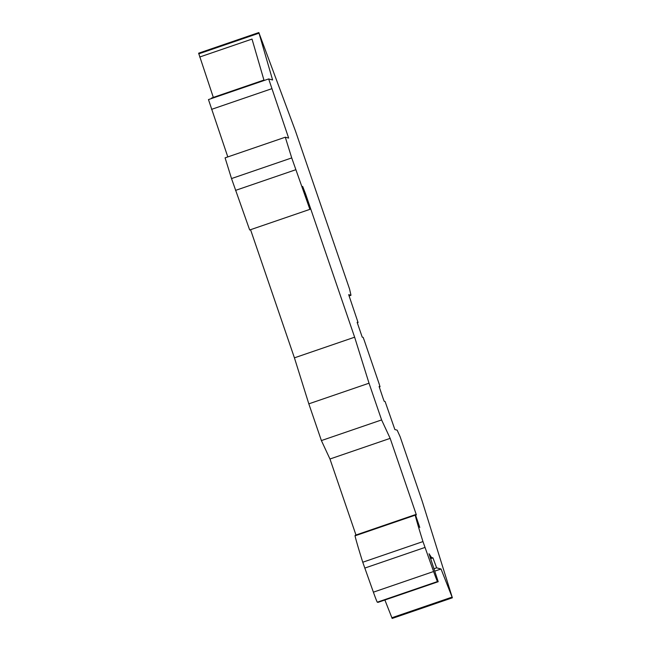 <?xml version="1.0" encoding="UTF-8"?>
<svg xmlns="http://www.w3.org/2000/svg" width="651" height="651" viewBox="0 0 651 651"><rect width="100%" height="100%" fill="white"/><g stroke="black" fill="none" stroke-linecap="round" stroke-linejoin="round"><path stroke-width="0.98" d="M227.809 156.915L208.466 99.579L268.676 78.934L288.645 138.085L285.293 137.206L291.729 157.916L309.892 209.353L302.666 186.43L305.571 193.9L354.632 337.194L369.027 383.203L381.6 419.928L390.161 438.359L416.363 514.884L415.411 514.632L419.773 527.456L415.216 515.177A104.38 2.734 -108.9 0 0 422.963 541.583L433.599 571.521A20.873 0.545 -108.9 0 0 437.529 581.538L378.003 602.362L438.204 581.717L429.042 553.741L431.483 557.492L432.948 557.874L436.642 567.835L441.028 568.99L452.372 597.805L422.19 501.148L400.113 436.675L397.151 430.148L394.872 429.546L385.115 401.553L384.196 401.309L383.081 398.322L379.118 386.499L380.046 386.743L379.126 383.805L364.251 340.359L363.144 337.373L362.216 337.128L357.147 322.326L358.074 322.562L348.692 294.675L350.979 295.277L349.058 295.936M285.293 137.206L225.083 157.851L231.52 178.561L291.729 157.916M309.892 209.353L249.683 229.99L231.52 178.561M250.554 229.697L294.423 357.838L308.818 403.848L321.391 440.572L329.959 459.004L390.161 438.359M355.975 535.008L329.959 459.004M415.411 514.632L355.202 535.277L355.348 535.7M377.995 602.362L377.32 602.183A20.873 0.545 -108.9 0 1 373.389 592.166L362.753 562.228A104.38 2.734 -108.9 0 1 355.015 535.822L415.216 515.177M384.887 600.002L392.162 618.45L452.372 597.805M213.325 97.414L198.628 53.195L258.838 32.55L272.598 79.967L268.676 78.934L208.466 99.579M211.762 98.447L211.665 97.984L263.94 80.057M199.702 57.019L252.018 39.084L264.07 80.512M350.979 295.277L349.611 289.166L295.424 130.9L258.838 32.55M294.423 357.838L354.632 337.194M308.818 403.848L369.027 383.203M321.391 440.572L381.6 419.928M431.483 557.492L430.238 557.915M432.948 557.874L430.498 558.713M434.722 571.155L441.028 568.99M198.775 53.838L258.984 33.193M211.534 109.368L271.744 88.723M235.516 190.393L295.725 169.748M362.753 562.228L422.963 541.583M364.747 568.095L424.957 547.45M373.389 592.166L433.599 571.521M377.32 602.183L437.529 581.538M436.642 567.835L433.908 568.771M452.063 597.122L391.853 617.766M379.248 387.011L380.046 386.743L379.248 387.011"/></g></svg>
